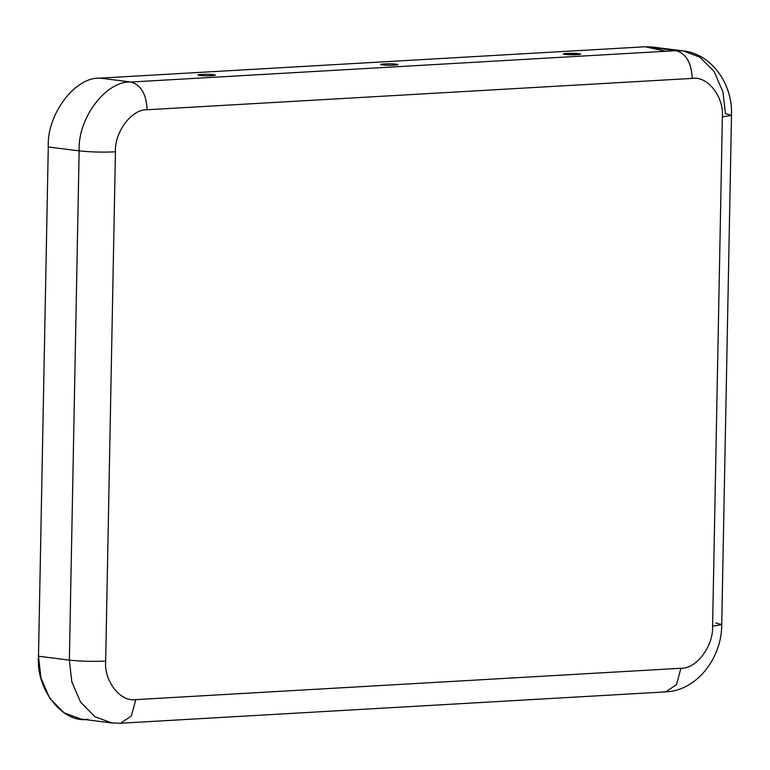 <?xml version="1.0" encoding="UTF-8"?>
<svg xmlns="http://www.w3.org/2000/svg" width="770" height="770" viewBox="0 0 770 770"><rect width="100%" height="100%" fill="white"/><g stroke="black" fill="none" stroke-linecap="round" stroke-linejoin="round"><path stroke-width="1.16" d="M578.27 53.669C574.17 52.745 557.028 53.727 565.623 54.401L580.214 54.208L578.27 53.669C586.856 54.343 569.713 55.334 565.623 54.401C557.028 53.727 574.17 52.745 578.27 53.669M563.669 53.89L565.623 54.401M382.979 64.911C387.079 65.835 404.212 64.853 395.626 64.18C391.526 63.246 374.384 64.237 382.979 64.911C374.384 64.237 391.526 63.246 395.626 64.18C404.212 64.853 387.079 65.835 382.979 64.911L381.025 64.401M397.58 64.718L395.626 64.18M200.335 75.412C204.435 76.346 221.577 75.354 212.982 74.69C208.882 73.756 191.749 74.738 200.335 75.412C191.749 74.738 208.882 73.756 212.982 74.69C221.577 75.354 204.435 76.346 200.335 75.412L198.381 74.902M214.936 75.219L212.982 74.69M87.809 719.267C62.736 723.656 35.613 688.986 38.5 656.232L69.367 660.131C80.648 661.324 92.737 661.642 105.663 661.093L115.433 151.844C114.441 131.988 131.863 108.84 147.118 109.764C131.863 108.84 114.441 131.988 115.433 151.844L105.663 661.093C103.892 681.113 120.466 702.298 135.79 699.622L680.911 668.264C696.167 669.188 713.588 646.04 712.596 626.183L722.366 116.934C724.137 96.914 707.563 75.73 692.24 78.405L147.118 109.764C146.358 94.161 140.987 84.912 130.987 82.024L100.119 78.126L645.241 46.768L665.665 51.263M38.5 656.232L48.279 146.974C46.643 114.48 75.152 76.615 100.119 78.126C75.152 76.615 46.643 114.48 48.279 146.974L38.5 656.232L40.954 677.995L49.761 698.313L64.035 712.799L80.783 719.026L111.65 722.924L94.903 716.697L80.629 702.211L71.822 681.893L69.367 660.131L79.146 150.872L48.279 146.974L79.146 150.872L69.367 660.131L38.5 656.232M115.433 151.844C102.516 152.393 90.417 152.065 79.146 150.872C77.51 118.378 106.019 80.513 130.987 82.024C106.019 80.513 77.51 118.378 79.146 150.872C90.417 152.065 102.516 152.393 115.433 151.844M130.987 82.024L676.108 50.666L645.241 46.768L100.119 78.126L130.987 82.024C140.987 84.912 146.358 94.161 147.118 109.764L692.24 78.405C691.479 62.813 686.099 53.563 676.108 50.666L130.987 82.024M683.134 50.897C712.019 53.89 732.963 84.681 731.5 115.327L722.366 116.934C724.137 96.914 707.563 75.73 692.24 78.405C691.479 62.813 686.099 53.563 676.108 50.666L683.134 50.897L652.267 47.009L645.241 46.768L676.108 50.666L683.134 50.897L699.882 57.134L714.156 71.62L722.963 91.938L725.417 113.7L731.5 115.327L722.366 116.934L712.596 626.183L721.721 624.576L712.596 626.183C713.588 646.04 696.167 669.188 680.911 668.264L135.79 699.622C120.466 702.298 103.892 681.113 105.663 661.093C92.737 661.642 80.648 661.324 69.367 660.131L71.822 681.893L80.629 702.211L94.903 716.697L111.65 722.924L120.649 723.232L131.372 715.965L135.79 699.622L131.372 715.965L120.649 723.232L111.65 722.924M715.638 622.949L721.721 624.576C721.933 657.31 697.466 690.555 665.771 691.874L676.484 684.607L680.911 668.264L676.484 684.607L665.771 691.874L663.798 691.807M731.5 115.327L721.721 624.576M665.771 691.874L120.649 723.232"/></g></svg>
